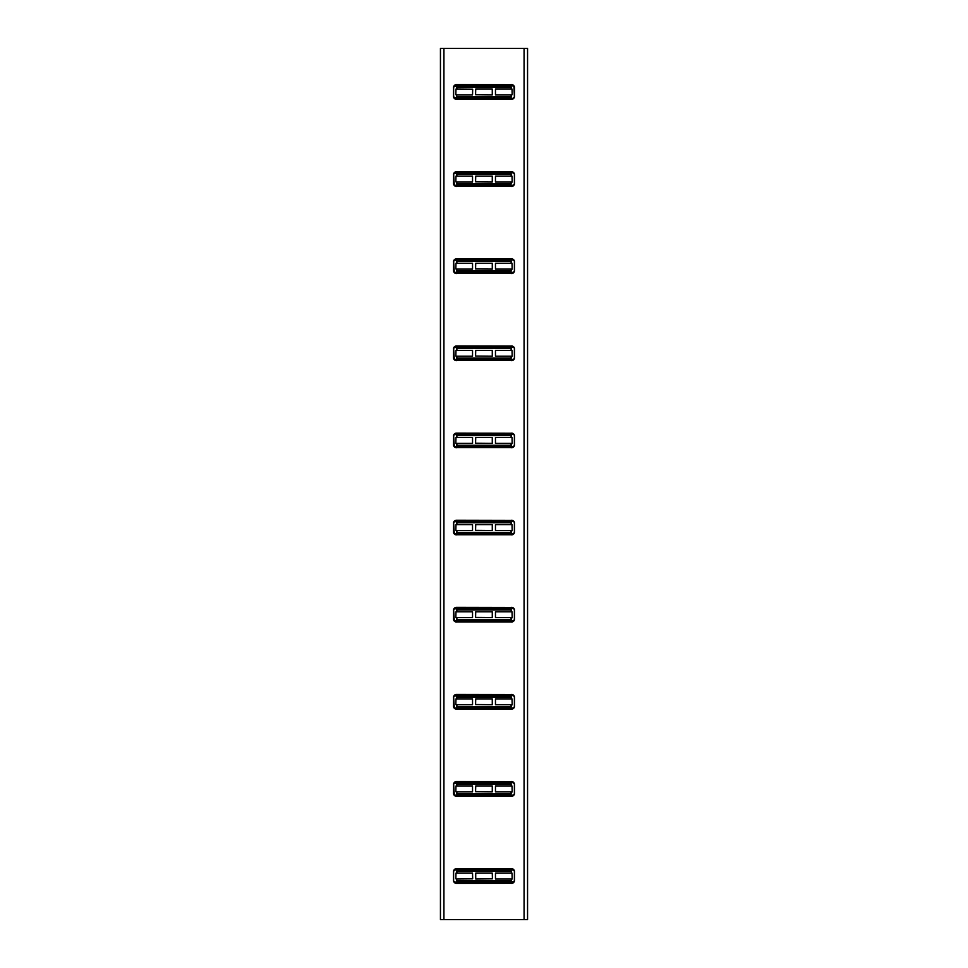 <?xml version="1.0" encoding="UTF-8"?>
<svg xmlns="http://www.w3.org/2000/svg" width="968" height="968" viewBox="0 0 968 968"><rect width="100%" height="100%" fill="white"/><g stroke="black" fill="none" stroke-linecap="round" stroke-linejoin="round"><path stroke-width="1.45" d="M456.533 94.864L455.831 94.719L455.976 89.056L472.674 89.201L472.529 94.864L456.533 94.864L456.533 96.764L457.985 97.381L511.322 96.764L511.322 94.864L495.471 94.864L495.471 89.056L512.024 89.056L512.169 94.719L511.322 94.864M456.533 89.056L456.533 87.156L457.828 86.104L456.267 85.68L453.629 87.059L453.605 96.897L456.267 98.24L457.828 97.816L457.477 96.873L510.1 97.272M457.319 97.272L456.533 96.764M457.9 97.962L457.9 97.272M456.267 98.24L454.101 97.962L453.605 96.897M454.282 97.72L454.101 97.962A2.807 2.807 0 0 0 456.412 99.172L458.142 98.192L510.015 97.853L511.588 98.651L513.899 97.962L511.588 99.172L456.412 99.28A2.904 2.904 0 0 1 453.508 96.377L453.605 87.023L454.101 85.958L456.412 85.269L457.985 86.067L510.015 86.067L511.588 85.269L513.899 85.958L514.395 87.023M457.319 86.648L456.678 89.056M458.142 86.563L509.858 86.563M456.267 85.68L456.412 84.748A2.807 2.807 0 0 0 454.101 85.958L454.282 86.2M456.412 84.639L511.588 84.748L456.412 84.639A2.904 2.904 0 0 0 453.508 87.543L453.605 87.023M511.467 94.864L510.68 97.272M513.718 97.72L514.371 96.86L513.899 97.962A2.807 2.807 0 0 1 511.588 99.172L456.412 99.28M513.718 86.2L511.733 85.68L511.588 84.748A2.807 2.807 0 0 1 513.899 85.958L514.395 96.897M511.733 85.68L510.172 86.104L511.322 87.156L456.533 87.156M510.68 86.648L511.467 89.056M492.276 89.056L492.276 94.864L475.578 94.719L475.724 89.056L492.276 89.056M511.467 181.984L495.471 181.984L495.471 176.176L512.024 176.176L512.169 181.839L510.68 184.392L511.322 181.984M509.858 184.477L458.142 184.477M510.68 184.392L509.858 185.311L510.1 184.392M510.1 185.082L511.588 185.771L457.985 184.973L456.412 185.771L454.101 185.082L453.605 184.017M511.733 185.36L513.899 185.082L511.588 186.292L456.412 186.292L456.267 185.36L457.985 184.501L456.678 183.884L456.678 181.984L455.831 181.839L455.976 176.176L472.529 176.176L472.529 181.984L456.678 181.984M513.718 184.84L514.371 183.981L513.899 185.082A2.807 2.807 0 0 1 511.588 186.292L456.412 186.292A2.807 2.807 0 0 1 454.101 185.082L456.267 185.36M513.718 173.32L511.588 172.389L513.899 173.078L514.395 174.143L514.395 184.017M511.733 172.8L510.172 173.224L510.523 174.167L458.142 173.998L456.678 174.276L456.678 176.176M511.322 176.176L511.322 174.276L510.523 174.167L457.9 173.768M510.68 173.768L511.467 176.176M510.1 173.078L510.1 173.768M457.9 173.078L454.282 173.32L453.508 174.663A2.904 2.904 0 0 1 456.412 171.759L511.588 171.868A2.807 2.807 0 0 1 513.899 173.078L514.395 174.143M457.319 184.392L456.533 181.984M456.412 186.401A2.904 2.904 0 0 1 453.508 183.496L453.629 174.179L454.282 184.84M456.533 176.176L457.319 173.768M456.267 172.8L509.858 172.849L511.588 171.868L456.412 171.868L454.101 173.078A2.807 2.807 0 0 1 456.412 171.868L456.412 171.759M454.282 173.32L453.605 174.143M492.276 176.176L492.276 181.984L475.578 181.839L475.724 176.176L492.276 176.176M511.467 269.104L495.471 269.104L495.471 263.296L512.024 263.296L512.169 268.959L510.68 271.512L511.322 269.104M509.858 271.597L458.142 271.597M510.68 271.512L509.858 272.431L510.1 271.512M510.1 272.202L511.588 272.891L457.985 272.093L456.412 272.891L454.101 272.202L453.605 271.137M511.733 272.48L513.899 272.202L511.588 273.412L456.412 273.412L456.267 272.48L457.985 271.621L456.678 271.004L456.678 269.104L455.831 268.959L455.976 263.296L472.529 263.296L472.529 269.104L456.678 269.104M513.718 271.96L514.371 271.101L513.899 272.202A2.807 2.807 0 0 1 511.588 273.412L456.412 273.412A2.807 2.807 0 0 1 454.101 272.202L456.267 272.48M513.718 260.44L511.588 259.509L513.899 260.198L514.395 261.263L514.395 271.137M511.733 259.92L510.172 260.344L510.523 261.287L458.142 261.118L456.678 261.396L456.678 263.296M511.322 263.296L511.322 261.396L510.523 261.287L457.9 260.888M510.68 260.888L511.467 263.296M510.1 260.198L510.1 260.888M457.9 260.198L454.282 260.44L453.508 261.784A2.904 2.904 0 0 1 456.412 258.879L511.588 258.988A2.807 2.807 0 0 1 513.899 260.198L514.395 261.263M457.319 271.512L456.533 269.104M456.412 273.521A2.904 2.904 0 0 1 453.508 270.616L453.629 261.299L454.282 271.96M456.533 263.296L457.319 260.888M456.267 259.92L509.858 259.969L511.588 258.988L456.412 258.988L454.101 260.198A2.807 2.807 0 0 1 456.412 258.988L456.412 258.879M454.282 260.44L453.605 261.263M492.276 263.296L492.276 269.104L475.578 268.959L475.724 263.296L492.276 263.296M511.467 356.224L495.471 356.224L495.471 350.416L512.024 350.416L512.169 356.079L510.68 358.632L511.322 356.224M509.858 358.717L458.142 358.717M510.68 358.632L509.858 359.551L510.1 358.632M510.1 359.322L511.588 360.011L457.985 359.213L456.412 360.011L454.101 359.322L453.605 358.257M511.733 359.6L513.899 359.322L511.588 360.532L456.412 360.532L456.267 359.6L457.985 358.741L456.678 358.124L456.678 356.224L455.831 356.079L455.976 350.416L472.529 350.416L472.529 356.224L456.678 356.224M513.718 359.08L514.371 358.221L513.899 359.322A2.807 2.807 0 0 1 511.588 360.532L456.412 360.532A2.807 2.807 0 0 1 454.101 359.322L456.267 359.6M513.718 347.56L511.588 346.629L513.899 347.318L514.395 348.383L514.395 358.257M511.733 347.04L510.172 347.464L510.523 348.407L458.142 348.238L456.678 348.516L456.678 350.416M511.322 350.416L511.322 348.516L510.523 348.407L457.9 348.008M510.68 348.008L511.467 350.416M510.1 347.318L510.1 348.008M457.9 347.318L454.282 347.56L453.508 348.904A2.904 2.904 0 0 1 456.412 345.999L511.588 346.108A2.807 2.807 0 0 1 513.899 347.318L514.395 348.383M457.319 358.632L456.533 356.224M456.412 360.641A2.904 2.904 0 0 1 453.508 357.736L453.629 348.419L454.282 359.08M456.533 350.416L457.319 348.008M456.267 347.04L509.858 347.089L511.588 346.108L456.412 346.108L454.101 347.318A2.807 2.807 0 0 1 456.412 346.108L456.412 345.999M454.282 347.56L453.605 348.383M492.276 350.416L492.276 356.224L475.578 356.079L475.724 350.416L492.276 350.416M511.467 443.344L495.471 443.344L495.471 437.536L512.024 437.536L512.169 443.199L510.68 445.752L511.322 443.344M509.858 445.837L458.142 445.837M510.68 445.752L509.858 446.671L510.1 445.752M510.1 446.442L511.588 447.131L457.985 446.333L456.412 447.131L454.101 446.442L453.605 445.377M511.733 446.72L513.899 446.442L511.588 447.652L456.412 447.652L456.267 446.72L457.985 445.861L456.678 445.244L456.678 443.344L455.831 443.199L455.976 437.536L472.529 437.536L472.529 443.344L456.678 443.344M513.718 446.2L514.371 445.341L513.899 446.442A2.807 2.807 0 0 1 511.588 447.652L456.412 447.652A2.807 2.807 0 0 1 454.101 446.442L456.267 446.72M513.718 434.68L511.588 433.749L513.899 434.438L514.395 435.503L514.395 445.377M511.733 434.16L510.172 434.584L510.523 435.527L458.142 435.358L456.678 435.636L456.678 437.536M511.322 437.536L511.322 435.636L510.523 435.527L457.9 435.128M510.68 435.128L511.467 437.536M510.1 434.438L510.1 435.128M457.9 434.438L454.282 434.68L453.508 436.024A2.904 2.904 0 0 1 456.412 433.119L511.588 433.228A2.807 2.807 0 0 1 513.899 434.438L514.395 435.503M457.319 445.752L456.533 443.344M456.412 447.76A2.904 2.904 0 0 1 453.508 444.856L453.629 435.539L454.282 446.2M456.533 437.536L457.319 435.128M456.267 434.16L509.858 434.209L511.588 433.228L456.412 433.228L454.101 434.438A2.807 2.807 0 0 1 456.412 433.228L456.412 433.119M454.282 434.68L453.605 435.503M492.276 437.536L492.276 443.344L475.578 443.199L475.724 437.536L492.276 437.536M511.467 530.464L495.471 530.464L495.471 524.656L512.024 524.656L512.169 530.319L510.68 532.872L511.322 530.464M509.858 532.957L458.142 532.957M510.68 532.872L509.858 533.791L510.1 532.872M510.1 533.562L511.588 534.251L457.985 533.453L456.412 534.251L454.101 533.562L453.605 532.497M511.733 533.84L513.899 533.562L511.588 534.772L456.412 534.772L456.267 533.84L457.985 532.981L456.678 532.364L456.678 530.464L455.831 530.319L455.976 524.656L472.529 524.656L472.529 530.464L456.678 530.464M513.718 533.32L514.371 532.461L513.899 533.562A2.807 2.807 0 0 1 511.588 534.772L456.412 534.772A2.807 2.807 0 0 1 454.101 533.562L456.267 533.84M513.718 521.8L511.588 520.869L513.899 521.558L514.395 522.623L514.395 532.497M511.733 521.28L510.172 521.704L510.523 522.647L458.142 522.478L456.678 522.756L456.678 524.656M511.322 524.656L511.322 522.756L510.523 522.647L457.9 522.248M510.68 522.248L511.467 524.656M510.1 521.558L510.1 522.248M457.9 521.558L454.282 521.8L453.508 523.144A2.904 2.904 0 0 1 456.412 520.24L511.588 520.348A2.807 2.807 0 0 1 513.899 521.558L514.395 522.623M457.319 532.872L456.533 530.464M456.412 534.88A2.904 2.904 0 0 1 453.508 531.976L453.629 522.659L454.282 533.32M456.533 524.656L457.319 522.248M456.267 521.28L509.858 521.328L511.588 520.348L456.412 520.348L454.101 521.558A2.807 2.807 0 0 1 456.412 520.348L456.412 520.24M454.282 521.8L453.605 522.623M492.276 524.656L492.276 530.464L475.578 530.319L475.724 524.656L492.276 524.656M511.467 617.584L495.471 617.584L495.471 611.776L512.024 611.776L512.169 617.439L510.68 619.992L511.322 617.584M509.858 620.077L458.142 620.077M510.68 619.992L509.858 620.911L510.1 619.992M510.1 620.682L511.588 621.371L457.985 620.573L456.412 621.371L454.101 620.682L453.605 619.617M511.733 620.96L513.899 620.682L511.588 621.892L456.412 621.892L456.267 620.96L457.985 620.101L456.678 619.484L456.678 617.584L455.831 617.439L455.976 611.776L472.529 611.776L472.529 617.584L456.678 617.584M513.718 620.44L514.371 619.58L513.899 620.682A2.807 2.807 0 0 1 511.588 621.892L456.412 621.892A2.807 2.807 0 0 1 454.101 620.682L456.267 620.96M513.718 608.92L511.588 607.989L513.899 608.678L514.395 609.743L514.395 619.617M511.733 608.4L510.172 608.824L510.523 609.767L458.142 609.598L456.678 609.876L456.678 611.776M511.322 611.776L511.322 609.876L510.523 609.767L457.9 609.368M510.68 609.368L511.467 611.776M510.1 608.678L510.1 609.368M457.9 608.678L454.282 608.92L453.508 610.264A2.904 2.904 0 0 1 456.412 607.359L511.588 607.468A2.807 2.807 0 0 1 513.899 608.678L514.395 609.743M457.319 619.992L456.533 617.584M456.412 622A2.904 2.904 0 0 1 453.508 619.096L453.629 609.779L454.282 620.44M456.533 611.776L457.319 609.368M456.267 608.4L509.858 608.448L511.588 607.468L456.412 607.468L454.101 608.678A2.807 2.807 0 0 1 456.412 607.468L456.412 607.359M454.282 608.92L453.605 609.743M492.276 611.776L492.276 617.584L475.578 617.439L475.724 611.776L492.276 611.776M511.467 704.704L495.471 704.704L495.471 698.896L512.024 698.896L512.169 704.559L510.68 707.112L511.322 704.704M509.858 707.197L458.142 707.197M510.68 707.112L509.858 708.031L510.1 707.112M510.1 707.802L511.588 708.491L457.985 707.693L456.412 708.491L454.101 707.802L453.605 706.737M511.733 708.08L513.899 707.802L511.588 709.012L456.412 709.012L456.267 708.08L457.985 707.221L456.678 706.604L456.678 704.704L455.831 704.559L455.976 698.896L472.529 698.896L472.529 704.704L456.678 704.704M513.718 707.56L514.371 706.7L513.899 707.802A2.807 2.807 0 0 1 511.588 709.012L456.412 709.012A2.807 2.807 0 0 1 454.101 707.802L456.267 708.08M513.718 696.04L511.588 695.109L513.899 695.798L514.395 696.863L514.395 706.737M511.733 695.52L510.172 695.944L510.523 696.887L458.142 696.718L456.678 696.996L456.678 698.896M511.322 698.896L511.322 696.996L510.523 696.887L457.9 696.488M510.68 696.488L511.467 698.896M510.1 695.798L510.1 696.488M457.9 695.798L454.282 696.04L453.508 697.384A2.904 2.904 0 0 1 456.412 694.48L511.588 694.588A2.807 2.807 0 0 1 513.899 695.798L514.395 696.863M457.319 707.112L456.533 704.704M456.412 709.12A2.904 2.904 0 0 1 453.508 706.216L453.629 696.899L454.282 707.56M456.533 698.896L457.319 696.488M456.267 695.52L509.858 695.568L511.588 694.588L456.412 694.588L454.101 695.798A2.807 2.807 0 0 1 456.412 694.588L456.412 694.48M454.282 696.04L453.605 696.863M492.276 698.896L492.276 704.704L475.578 704.559L475.724 698.896L492.276 698.896M511.467 791.824L495.471 791.824L495.471 786.016L512.024 786.016L512.169 791.679L510.68 794.232L511.322 791.824M509.858 794.317L458.142 794.317M510.68 794.232L509.858 795.151L510.1 794.232M510.1 794.922L511.588 795.611L457.985 794.813L456.412 795.611L454.101 794.922L453.605 793.857M511.733 795.2L513.899 794.922L511.588 796.132L456.412 796.132L456.267 795.2L457.985 794.341L456.678 793.724L456.678 791.824L455.831 791.679L455.976 786.016L472.529 786.016L472.529 791.824L456.678 791.824M513.718 794.68L514.371 793.82L513.899 794.922A2.807 2.807 0 0 1 511.588 796.132L456.412 796.132A2.807 2.807 0 0 1 454.101 794.922L456.267 795.2M513.718 783.16L511.588 782.229L513.899 782.918L514.395 783.983L514.395 793.857M511.733 782.64L510.172 783.064L510.523 784.007L458.142 783.838L456.678 784.116L456.678 786.016M511.322 786.016L511.322 784.116L510.523 784.007L457.9 783.608M510.68 783.608L511.467 786.016M510.1 782.918L510.1 783.608M457.9 782.918L454.282 783.16L453.508 784.504A2.904 2.904 0 0 1 456.412 781.6L511.588 781.708A2.807 2.807 0 0 1 513.899 782.918L514.395 783.983M457.319 794.232L456.533 791.824M456.412 796.24A2.904 2.904 0 0 1 453.508 793.337L453.629 784.019L454.282 794.68M456.533 786.016L457.319 783.608M456.267 782.64L509.858 782.688L511.588 781.708L456.412 781.708L454.101 782.918A2.807 2.807 0 0 1 456.412 781.708L456.412 781.6M454.282 783.16L453.605 783.983M492.276 786.016L492.276 791.824L475.578 791.679L475.724 786.016L492.276 786.016M443.925 48.4L524.075 48.4L524.075 919.6L443.925 919.6L443.925 48.4L440.44 48.4L440.44 52.756M511.467 878.944L495.471 878.944L495.471 873.136L512.024 873.136L512.169 878.799L510.172 881.896L513.718 881.8L514.492 880.456L513.899 882.042L511.588 882.731L509.858 881.957L458.142 881.957L456.412 882.731L454.101 882.042L453.508 880.456L454.101 882.042A2.807 2.807 0 0 0 456.412 883.252L456.267 882.32L457.828 881.497L456.533 880.844L456.533 878.944L455.831 878.799L455.976 873.136L472.529 873.136L472.674 878.799L456.533 878.944M510.68 881.352L456.678 880.844L511.322 880.844L511.322 878.944M457.319 881.352L511.467 880.844M475.724 873.136L492.276 873.136L492.422 878.799L475.724 878.944L475.724 873.136M456.533 873.136L457.319 870.728L456.678 873.136M457.319 870.728L457.828 870.184L456.267 869.76L454.282 870.28L453.508 871.624L454.101 870.038L456.412 869.349L457.985 870.147L511.588 869.349L513.899 870.038L514.492 871.624L513.899 870.038A2.807 2.807 0 0 0 511.588 868.828L511.733 869.76L510.172 870.184L511.467 871.236L511.467 873.136M511.322 873.136L511.322 871.236L510.523 871.127L457.477 871.127L509.858 870.643L458.142 870.643M509.858 870.123L458.142 870.123M514.395 880.977L514.395 871.103M509.858 870.643L510.68 870.728M509.858 881.957L458.142 881.957M511.733 882.32L511.588 883.252L456.412 883.36A2.904 2.904 0 0 1 453.508 880.456L453.508 871.624A2.904 2.904 0 0 1 456.412 868.72L456.267 869.76M513.718 881.8L513.899 882.042A2.807 2.807 0 0 1 511.588 883.252L456.412 883.36M453.605 871.103L453.605 880.977M454.282 870.28L454.101 870.038A2.807 2.807 0 0 1 456.412 868.828L511.588 868.72A2.904 2.904 0 0 1 514.492 871.624L514.492 880.456A2.904 2.904 0 0 1 511.588 883.36M524.075 919.6L527.56 919.6L527.56 48.4L524.075 48.4M443.925 919.6L440.44 919.6L440.44 915.244M440.44 909.436L440.44 900.724M440.44 894.916L440.44 886.204M440.44 880.396L440.44 871.684M440.44 865.876L440.44 857.164M440.44 851.356L440.44 813.604M440.44 807.796L440.44 799.084M440.44 793.276L440.44 784.564M440.44 778.756L440.44 770.044M440.44 764.236L440.44 755.524M440.44 749.716L440.44 741.004M440.44 735.196L440.44 726.484M440.44 720.676L440.44 711.964M440.44 706.156L440.44 697.444M440.44 691.636L440.44 682.924M440.44 677.116L440.44 639.364M440.44 633.556L440.44 624.844M440.44 619.036L440.44 610.324M440.44 604.516L440.44 595.804M440.44 589.996L440.44 581.284M440.44 575.476L440.44 566.764M440.44 560.956L440.44 552.244M440.44 546.436L440.44 537.724M440.44 531.916L440.44 523.204M440.44 517.396L440.44 508.684M440.44 502.876L440.44 465.124M440.44 459.316L440.44 450.604M440.44 444.796L440.44 436.084M440.44 430.276L440.44 421.564M440.44 415.756L440.44 407.044M440.44 401.236L440.44 392.524M440.44 386.716L440.44 378.004M440.44 372.196L440.44 363.484M440.44 357.676L440.44 348.964M440.44 343.156L440.44 334.444M440.44 328.636L440.44 290.884M440.44 285.076L440.44 276.364M440.44 270.556L440.44 261.844M440.44 256.036L440.44 247.324M440.44 241.516L440.44 232.804M440.44 226.996L440.44 218.284M440.44 212.476L440.44 203.764M440.44 197.956L440.44 189.244M440.44 183.436L440.44 174.724M440.44 168.916L440.44 160.204M440.44 154.396L440.44 116.644M440.44 110.836L440.44 102.124M440.44 96.316L440.44 87.604M440.44 81.796L440.44 73.084M440.44 67.276L440.44 58.564M440.44 919.6L440.44 48.4M511.588 84.639A2.904 2.904 0 0 1 514.492 87.543L514.492 96.377A2.904 2.904 0 0 1 511.588 99.28M456.678 94.864L456.678 96.764L511.467 96.764M457.9 85.958L457.9 86.648M511.733 98.24L510.1 97.962M511.322 89.056L511.467 87.156M510.1 85.958L510.1 86.648M509.858 97.877L458.142 97.877M509.858 97.357L458.142 97.357M509.858 86.043L458.142 86.043M511.467 183.884L456.533 183.884M511.467 174.276L456.533 174.276M457.9 185.082L457.9 184.392M511.588 171.759A2.904 2.904 0 0 1 514.492 174.663L514.492 183.496A2.904 2.904 0 0 1 511.588 186.401M509.858 173.683L458.142 173.683M509.858 184.997L458.142 184.997M509.858 173.163L458.142 173.163M511.467 271.004L456.533 271.004M511.467 261.396L456.533 261.396M457.9 272.202L457.9 271.512M511.588 258.879A2.904 2.904 0 0 1 514.492 261.784L514.492 270.616A2.904 2.904 0 0 1 511.588 273.521M509.858 260.803L458.142 260.803M509.858 272.117L458.142 272.117M509.858 260.283L458.142 260.283M511.467 358.124L456.533 358.124M511.467 348.516L456.533 348.516M457.9 359.322L457.9 358.632M511.588 345.999A2.904 2.904 0 0 1 514.492 348.904L514.492 357.736A2.904 2.904 0 0 1 511.588 360.641M509.858 347.923L458.142 347.923M509.858 359.237L458.142 359.237M509.858 347.403L458.142 347.403M511.467 445.244L456.533 445.244M511.467 435.636L456.533 435.636M457.9 446.442L457.9 445.752M511.588 433.119A2.904 2.904 0 0 1 514.492 436.024L514.492 444.856A2.904 2.904 0 0 1 511.588 447.76M509.858 435.043L458.142 435.043M509.858 446.357L458.142 446.357M509.858 434.523L458.142 434.523M511.467 532.364L456.533 532.364M511.467 522.756L456.533 522.756M457.9 533.562L457.9 532.872M511.588 520.24A2.904 2.904 0 0 1 514.492 523.144L514.492 531.976A2.904 2.904 0 0 1 511.588 534.88M509.858 522.163L458.142 522.163M509.858 533.477L458.142 533.477M509.858 521.643L458.142 521.643M511.467 619.484L456.533 619.484M511.467 609.876L456.533 609.876M457.9 620.682L457.9 619.992M511.588 607.359A2.904 2.904 0 0 1 514.492 610.264L514.492 619.096A2.904 2.904 0 0 1 511.588 622M509.858 609.283L458.142 609.283M509.858 620.597L458.142 620.597M509.858 608.763L458.142 608.763M511.467 706.604L456.533 706.604M511.467 696.996L456.533 696.996M457.9 707.802L457.9 707.112M511.588 694.48A2.904 2.904 0 0 1 514.492 697.384L514.492 706.216A2.904 2.904 0 0 1 511.588 709.12M509.858 696.403L458.142 696.403M509.858 707.717L458.142 707.717M509.858 695.883L458.142 695.883M511.467 793.724L456.533 793.724M511.467 784.116L456.533 784.116M457.9 794.922L457.9 794.232M511.588 781.6A2.904 2.904 0 0 1 514.492 784.504L514.492 793.337A2.904 2.904 0 0 1 511.588 796.24M509.858 783.523L458.142 783.523M509.858 794.837L458.142 794.837M509.858 783.003L458.142 783.003M511.588 868.72L456.412 868.72M510.1 882.042L510.1 881.352M509.858 881.437L458.142 881.437M457.9 881.352L457.9 882.042M456.678 878.944L456.533 880.844M511.467 871.236L456.533 871.236M454.282 881.8L456.267 882.32M513.718 870.28L511.733 869.76M510.1 870.728L510.1 870.038M457.9 870.038L457.9 870.728"/></g></svg>
